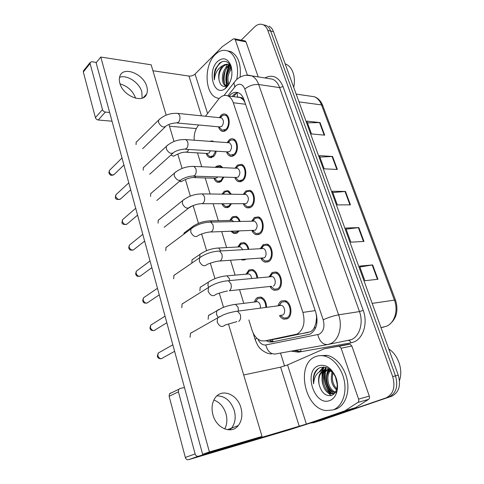 <?xml version="1.0" encoding="UTF-8"?>
<svg xmlns="http://www.w3.org/2000/svg" width="484" height="484" viewBox="0 0 484 484"><rect width="100%" height="100%" fill="white"/><g stroke="black" fill="none" stroke-linecap="round" stroke-linejoin="round"><path stroke-width="0.73" d="M246.047 274.168L248.951 269.957L252.406 269.497C255.37 270.671 257.125 273.496 257.676 277.967M246.102 259.206L242.224 260.005L241.195 259.545M237.807 246.985L240.512 243.119L244.105 242.587C246.507 243.519 248.092 245.775 248.855 249.357M239.048 231.049L237.305 232.919L233.742 233.482L230.989 231.322M229.767 220.45L232.272 216.899L235.98 216.294C237.88 217.02 239.259 218.744 240.112 221.46M231.491 203.716L229.138 206.934L225.465 207.576C223.953 207.007 222.773 205.724 221.932 203.716M222.083 194.138L224.219 191.289L228.024 190.605L231.419 194.241M223.838 177.108L221.158 181.554L217.395 182.274C215.87 181.669 214.727 180.308 213.952 178.197M215.319 167.337L216.348 166.26L220.238 165.492L222.719 167.658M216.215 151.177C215.737 153.64 214.781 155.497 213.359 156.743L209.524 157.548C208.029 156.925 206.928 155.546 206.214 153.404M254.493 302.016C255.086 299.85 256.121 298.325 257.597 297.448L260.894 297.055C264.47 298.525 266.363 301.937 266.581 307.286M269.019 276.902L272.171 272.456L275.922 272.008C282.136 273.442 283.6 287.139 277.816 289.874L274.24 290.285C272.522 289.747 271.107 288.47 269.993 286.455M260.229 248.703L263.151 244.644L267.059 244.124C272.964 245.606 274.174 258.752 268.662 261.632L264.917 262.116C263.229 261.548 261.868 260.235 260.834 258.184M251.656 221.206L254.348 217.504L258.383 216.899C263.998 218.423 264.99 231.068 259.726 234.081L255.848 234.643C254.185 234.044 252.872 232.701 251.916 230.614M243.289 194.374L245.757 191.011L249.901 190.321C255.237 191.87 256.042 204.06 251.008 207.194L247.009 207.83C245.376 207.206 244.118 205.833 243.24 203.71M235.121 168.19L237.366 165.135L241.601 164.366C246.677 165.927 247.312 177.701 242.496 180.943L238.4 181.663C236.797 181.016 235.593 179.612 234.782 177.453M227.135 142.629L229.174 139.87C230.566 138.733 231.999 138.448 233.476 139.011C238.309 140.578 238.8 151.964 234.183 155.303C232.822 156.368 231.437 156.641 230.015 156.114C228.442 155.449 227.286 154.021 226.542 151.825M219.337 117.672L221.17 115.18C222.579 113.958 224.038 113.643 225.526 114.23C230.124 115.797 230.493 126.832 226.058 130.263C224.679 131.418 223.269 131.715 221.829 131.164C220.293 130.48 219.185 129.028 218.508 126.802M278.058 305.767C278.681 303.486 279.8 301.883 281.416 300.969L284.985 300.588C291.525 301.949 293.28 316.246 287.206 318.823L283.818 319.168C282.093 318.672 280.635 317.456 279.45 315.52M248.879 319.954L251.958 329.955C253.943 335.896 257.113 339.52 261.469 340.839L264.76 340.918L278.052 338.6L310.383 331.788C312.21 330.838 313.62 329.211 314.612 326.906L315.955 322.997C317.074 321.303 317.292 319.295 316.596 316.972L316.875 316.839M264.76 340.918L297.097 334.087C303.529 329.858 305.458 322.628 302.899 312.398L233.312 102.759C232.12 99.317 230.317 97.036 227.903 95.917C224.522 94.628 221.382 95.765 218.49 99.329L205.47 116.245M316.596 316.972L315.955 322.997M240.179 97.496L243.385 99.861C242.69 98.04 241.625 97.248 240.179 97.496L238.539 97.042M316.5 316.693L316.034 313.142M244.898 102.348L243.464 100.091M197.484 152.89L201.749 166.75M205.192 177.937L210.135 193.999M213.123 203.722L218.344 220.686M221.714 231.636L226.621 247.584M230.523 260.283L235.091 275.13M239.568 289.686L243.773 303.341M198.736 124.987L197.829 126.167C195.094 129.972 193.872 134.649 194.157 140.203M209.3 141.316L212.609 140.947L213.759 141.643M227.177 86.297L227.069 85.722L227.177 86.297L227.607 86.279M227.069 85.71C226.004 78.874 226.899 72.267 229.743 65.885C226.899 72.267 226.004 78.874 227.069 85.71M230.19 64.977L229.96 64.88C227.74 64.063 225.617 64.511 223.578 66.223C219.833 70.059 218.351 74.76 219.125 80.32C220.541 85.813 223.197 87.604 227.087 85.692L229.549 83.206M225.429 70.368C224.104 74.748 223.777 79.104 224.449 83.442M227.232 86.733L226.984 85.843L227.232 86.733M226.966 85.771C225.441 78.946 226.282 72.364 229.489 66.024C226.282 72.364 225.441 78.946 226.966 85.771M323.929 367.12L322.985 370.2M322.78 371.18L322.386 374.955M330.409 393.044C326.24 387.357 324.28 380.969 324.522 373.878C324.28 380.969 326.24 387.357 330.409 393.044M324.697 371.936L325.744 367.447L324.697 371.936M266.152 25.471L263.326 24.835L266.176 25.483C268.16 26.487 269.655 28.332 270.659 31.03L395.488 375.874C398.362 386.347 396.136 393.413 388.815 397.074L316.034 421.969M307.437 122.803L320.039 122.585L306.832 121.127L311.484 133.929L324.691 135.163L320.039 122.585M319.918 157.106L332.569 156.471L319.373 155.612L324.177 168.831L337.366 169.454L332.569 156.471M359.878 266.999L372.656 264.929L359.558 266.115L364.869 280.726L377.95 279.262L372.656 264.929M346.114 229.15L358.85 227.589L345.715 228.043L350.852 242.169L363.974 241.449L358.85 227.589M332.798 192.535L345.497 191.452L332.326 191.228L337.294 204.895L350.452 204.865L345.497 191.452M268.995 26.124C270.979 27.122 272.474 28.967 273.478 31.654L398.259 375.148C401.127 385.579 398.901 392.615 391.586 396.263L318.823 421.147M266.097 340.688L268.977 341.916L272.202 341.988L310.008 334.19C316.506 329.991 318.466 322.822 315.883 312.67L243.954 99.553C242.768 96.183 240.978 93.944 238.576 92.831C235.206 91.543 232.06 92.625 229.144 96.08M225.278 68.649L227.298 64.493L225.278 68.649M322.193 381.477L321.981 371.906L322.193 381.477M322.277 370.363L323.294 367.096L322.277 370.363M241.189 40.136L254.475 27.044C257.409 24.273 260.368 23.534 263.344 24.841C265.323 25.846 266.817 27.703 267.821 30.407L392.699 376.606C395.573 387.127 393.347 394.224 386.026 397.89L313.82 422.629L310.891 423.016M284.592 366.031L280.484 353.072M263.344 24.841L266.176 25.483C268.16 26.487 269.655 28.332 270.659 31.03L395.488 375.874C398.362 386.347 396.136 393.413 388.815 397.074L319.416 420.971M232.187 96.473C234.014 94.247 236.059 92.995 238.309 92.722M274.283 341.571L272.026 341.377L269.14 340.155M279.607 305.561L281.47 305.362C284.931 306.088 285.875 313.662 282.668 315.054L281.053 315.29M278.966 305.646L281.458 302.185L284.894 301.677C290.66 302.881 292.215 315.483 286.861 317.764L283.86 318.073L280.363 315.386M255.697 301.871L257.44 301.659C259.654 302.694 260.628 304.841 260.356 308.102M255.34 301.907L257.791 298.525L260.815 298.108C264.046 299.463 265.716 302.554 265.825 307.382M270.435 276.769L272.292 276.594C275.584 277.35 276.37 284.61 273.315 286.086M269.909 276.818L272.51 273.466L275.801 273.079C281.283 274.343 282.583 286.419 277.483 288.839L274.319 289.208L270.883 286.365M261.602 248.625L263.326 248.528C266.448 249.314 267.108 256.278 264.197 257.833L220.069 261.003M261.106 248.655L263.471 245.636L266.908 245.176C272.123 246.483 273.2 258.075 268.336 260.628L265.026 261.058L261.705 258.123M252.969 221.176L254.566 221.14C257.682 223.771 257.93 226.814 255.298 230.263L211.048 231.999M252.515 221.182L255.237 218.133L258.214 217.945C263.169 219.282 264.052 230.432 259.406 233.1L255.976 233.597L252.775 230.584M244.535 194.387L246.005 194.405C248.945 196.958 249.151 199.94 246.61 203.365L244.481 203.71L202.264 203.722M244.124 194.38L246.894 191.464L249.714 191.349C254.421 192.717 255.135 203.462 250.694 206.232L247.161 206.801L243.9 203.71M247.221 274.065L248.855 273.926C250.452 274.567 251.39 276.104 251.656 278.53M246.882 274.095L249.26 270.937L252.303 270.532C254.923 271.578 256.472 274.077 256.956 278.034M238.939 246.925L240.463 246.846L242.805 249.702M238.63 246.943L240.814 244.075L243.978 243.609C246.047 244.402 247.433 246.332 248.135 249.393M230.844 220.426L232.259 220.395L233.736 221.599M230.62 220.323L233.197 217.461L235.829 217.304C237.402 217.897 238.582 219.288 239.356 221.478M237.977 231.086L237.009 231.969L233.851 232.465L232.036 231.285M213.855 400.026C219.694 402.204 223.729 406.796 225.968 413.808C227.468 419.392 227.063 424.45 224.745 428.975M229.785 429.865L231.521 428.14C235.163 423.319 236.071 417.426 234.244 410.45C230.808 400.819 225.042 395.954 216.947 395.864C225.042 395.954 230.808 400.819 234.244 410.45C236.071 417.426 235.163 423.319 231.521 428.14L229.785 429.865M341.105 348.202L339.254 346.29L338.625 346.266L324.256 348.789L349.387 344.118L350.017 344.13L351.862 346.012L341.105 348.202L358.577 399.119L369.298 396.1C369.716 397.57 369.48 398.659 368.578 399.373L355.474 407.752L317.117 420.929L289.099 429.877L188.464 459.721C186.993 459.963 185.947 459.207 185.33 457.453L195.125 453.938C195.76 455.722 196.819 456.491 198.295 456.249L306.384 424.099L344.741 410.898L357.858 402.446C358.759 401.72 359.001 400.613 358.577 399.119M351.862 346.012L369.298 396.1M184.464 387.527L179.994 388.477L178.765 389.311L178.414 391.828L169.134 396.263L185.33 457.453M169.134 396.263L169.497 393.782L170.725 392.947M178.414 391.828L195.125 453.938M243.688 374.973L280.623 367.138L287.556 364.918L324.256 348.789M142.09 98.161L141.848 91.912C139.489 82.685 126.862 74.336 119.536 77.361C126.862 74.336 139.489 82.685 141.848 91.912L142.09 98.161M244.807 40.862L246.023 41.896L235.26 39.736L247.384 75.062M246.023 41.896L258.196 76.877M196.335 128.562L169.479 126.227M112.022 121.206L98.21 120.002C96.818 119.748 95.88 118.949 95.39 117.6L102.505 109.626C103.001 110.987 103.957 111.804 105.355 112.07L109.65 112.482M96.425 62.418L91.76 61.734L90.115 62.515L90.103 63.531L83.315 71.983L95.39 117.6M83.315 71.983L83.799 70.392M90.103 63.531L102.505 109.626M152.932 70.749L188.966 76.067C191.289 76.236 193.31 75.577 195.04 74.088L222.422 46.567L233.409 38.932L234.516 38.793L245.273 40.959M235.26 39.736L234.516 38.793M120.068 83.92C127.667 86.11 132.858 90.883 135.641 98.24M315.278 356.762C318.061 355.565 321.037 355.292 324.195 355.958C333.47 357.894 342.418 369.098 344.505 381.985C346.659 394.871 341.48 407.044 332.883 409.972L325.702 410.553C304.218 408.006 295.954 363.78 315.278 356.762M319.494 355.667L327.117 355.347C336.398 357.265 345.346 368.415 347.427 381.253C349.575 394.079 344.396 406.203 335.805 409.137L334.244 409.585M388.737 348.946C398.066 354.681 403.36 369.921 399.494 380.472M329.174 369.038L328.231 369.522M327.704 369.867C319.876 374.882 323.705 392.234 331.83 393.522L334.396 393.498M329.047 368.953L327.62 369.492M327.087 369.788C318.696 374.265 322.284 392.5 330.687 393.825L333.875 393.601M330.3 370.702C325.188 376.885 328.799 389.989 335.448 392.064M329.634 370.405C323.639 376.613 327.825 391.272 335.109 392.597M333.095 372.795C331.479 378.978 332.696 384.326 336.749 388.827M332.399 372.027C330.118 379.075 331.473 385.01 336.459 389.838M335.648 377.314L337.154 383.806M330.493 370.03L328.896 369.607L324.77 370.018C319.894 372.65 318.012 377.496 319.131 384.562C321.43 392.627 325.466 396.281 331.238 395.525C333.379 394.847 335.001 393.274 336.096 390.794C337.657 386.801 337.536 382.378 335.733 377.52C331.855 369.431 326.736 366.11 320.372 367.562C318.169 368.348 316.379 369.873 314.993 372.123C313.336 375.517 312.882 379.432 313.62 383.854C314.092 376.207 317.377 371.627 323.481 370.115L324.347 370.036L323.675 370.272C319.168 372.801 317.655 377.562 319.131 384.562M332.659 372.238L327.747 369.873L324.347 370.036M329.767 400.546C314.461 406.808 303.02 371.288 318.284 365.85C325.369 363.805 331.183 367.495 335.727 376.927C337.989 382.959 338.141 388.579 336.192 393.801C334.759 397.213 332.617 399.457 329.767 400.546M331.909 393.958L331.619 393.577M331.528 393.45C327.081 387.073 325.036 380.025 325.387 372.305M325.496 371.034L325.659 369.794M325.665 369.728L326.101 367.556M332.097 371.797L331.685 374.053M329.12 369.068L328.824 369.625M328.618 370.066L327.269 374.87M326.361 367.64L324.649 370.048M324.631 370.072L322.804 375.699M326.688 391.544L331.074 395.573M323.554 367.102L319.966 371.331M318.575 368.421C314.509 372.093 312.864 377.242 313.62 383.854M335.418 376.77L337.179 384.248M328.787 368.796L328.588 369.147M328.448 369.395L328.267 369.752M328.17 369.951C324.443 377.151 327.468 389.257 333.67 393.625M326.016 367.525L324.159 370.048M323.965 370.393C321.933 374.459 321.497 379.032 322.665 384.127M323.179 367.096L319.216 371.809M219.191 98.488L216.596 97.81C204.617 93.636 203.74 65.249 215.259 54.547C219.464 50.463 223.789 49.344 228.23 51.183C235.375 54.19 239.398 67.143 236.749 79.158M227.371 50.832L231.14 51.715C238.285 55.944 241.274 64.408 240.1 77.095M285.167 63.834L285.923 64.124C289.777 65.921 292.384 69.581 293.758 75.099C294.635 79.031 294.617 83.115 293.709 87.35M294.115 85.123L293.921 86.309M230.348 65.624L228.121 66.974C222.452 71.402 222.047 83.774 226.621 85.964M227.22 86.249L227.553 86.352M229.827 65.237L226.99 66.786C221.14 71.36 220.964 84.216 225.804 85.97L226.427 86.061M231.691 68.607C227.861 73.731 226.966 78.928 229.011 84.21M231.479 67.542C226.76 71.348 225.375 81.058 228.496 85.051M231.884 74.966L231.298 78.396M219.125 80.32C217.994 74.687 219.113 69.926 222.489 66.042L222.991 65.588C224.903 64.233 226.845 63.93 228.817 64.687L229.96 64.88M230.765 65.999L228.817 64.687M226.246 87.761L224.915 88.826C213.674 97.096 206.856 71.13 217.54 61.45C223.057 56.93 227.486 58.231 230.838 65.346C233.191 74.088 231.661 81.56 226.246 87.761M230.838 65.346L231.34 67.361C228.418 61.075 224.461 59.695 219.458 63.229L215.374 69.037C214.14 72.648 213.807 76.266 214.382 79.902C214.872 73.471 217.516 68.801 222.313 65.878L222.991 65.588M228.841 70.839L230.741 65.981M229.658 64.191L229.035 64.723M228.993 64.759L227.48 66.393M221.993 61.698C216.481 65.661 213.946 71.729 214.382 79.902M231.37 67.076L230.009 69.091M137.48 140.971L136.137 142.242L136.065 144.655M144.831 166.29L143.325 167.627L143.228 170.217M160.113 218.768L158.25 220.214L158.074 223.203M168.063 245.975L165.994 247.457L165.776 250.676M176.23 273.853L173.944 275.366L173.665 278.832M184.616 302.439L182.099 303.958L181.754 307.709M152.369 192.215L150.693 193.612L150.56 196.389M193.225 331.764L190.478 333.264L190.055 337.318M119.832 83.145C122.906 96.074 143.252 104.066 146.646 94.084C147.547 91.93 147.596 89.443 146.785 86.618C143.718 73.967 123.432 65.691 119.929 76.079C119.137 78.124 119.1 80.477 119.832 83.145M212.93 414.788C216.306 428.34 231.594 434.608 238.273 425.581C241.903 420.723 242.786 414.782 240.923 407.74C237.42 394.297 222.017 388.005 215.277 397.697C212.016 402.355 211.236 408.054 212.93 414.788M186.007 231.564L184.15 232.895L183.757 234.256M202.415 285.923L200.188 287.278L199.868 290.854M210.721 314.122L208.513 315.459L208.126 319.313M166.169 115.138L151.153 64.795L100.787 57.051L209.391 451.935L262.026 436.423L228.472 323.971M223.505 307.31L219.288 293.177M214.95 278.633L210.34 263.199M206.601 250.651L201.634 234.002M198.452 223.342L193.164 205.615M190.321 196.093L185.378 179.516M182.075 168.438L177.773 154.033M174.022 141.461L168.946 124.448M194.102 258.414L192.069 259.763L191.809 263.084M100.787 57.051L96.128 62.781L202.633 454.325L255.128 438.831L262.026 436.423M209.391 451.935L202.633 454.325M236.295 168.238L237.644 168.299C240.421 170.773 240.584 173.708 238.134 177.102L235.95 177.489L193.709 176.152M236.144 167.851L238.727 165.431L241.395 165.383C245.872 166.762 246.441 177.138 242.188 180.006L238.576 180.647L235.393 177.471M228.236 142.707L229.464 142.798C232.09 145.206 232.217 148.086 229.852 151.456L227.631 151.891L185.378 149.254M228.412 141.927L230.735 140.003L233.258 140.015C237.517 141.401 237.959 151.438 233.887 154.39L230.196 155.11L227.093 151.861M220.347 117.775L221.466 117.89C223.953 120.226 224.05 123.063 221.769 126.409L219.512 126.893L177.265 123.015M220.904 116.632L222.918 115.168L225.296 115.222C229.349 116.608 229.682 126.336 225.768 129.373L222.035 130.172L218.992 126.844M222.936 194.084L225.356 191.694L227.855 191.603L230.578 194.229M230.674 203.716L228.847 206.009L225.598 206.577L222.507 203.716M217.697 176.914L216.892 177.84L214.89 178.227L194.399 177.61M216.372 167.379L217.679 166.52L220.051 166.478L221.648 167.609M223.13 177.083L220.873 180.647L217.546 181.282L214.418 178.215M210.449 150.82L209.124 153.023L207.085 153.458L186.552 152.242M215.561 151.141L213.081 155.86L209.687 156.568L206.626 153.428M308.459 332.441L295.107 334.759M237.015 92.982L237.614 97M271.978 339.659L273.26 341.777M314.612 326.906L315.253 328.715M243.385 99.861L243.906 99.414M315.187 310.613L302.899 312.398M245.545 104.26L233.312 102.759M380.987 327.601L386.468 326.246C394.557 323.028 398.483 310.407 394.424 300.116L395.531 300.225C398.628 310.589 396.559 318.696 389.33 324.546M383.776 327.075L380.981 327.589M395.501 300.153L322.816 105.748L321.527 104.919C319.948 100.853 317.558 98.125 314.358 96.733L309.542 96.038M372.19 303.383L394.424 300.116L321.527 104.919L298.991 101.882M273.478 31.654L267.821 30.407M398.259 375.148L392.699 376.606M391.586 396.263L386.026 397.89M345.007 191.47L349.95 204.865M358.36 227.631L363.472 241.474M372.166 264.996L377.453 279.316M332.072 156.471L336.864 169.436M319.549 122.561L324.189 135.121M257.918 339.109C259.896 343.356 262.528 345.298 265.801 344.947L319.18 334.275C323.614 331.449 324.952 326.615 323.197 319.785L244.819 89.008C242.623 84.028 239.598 82.97 235.756 85.837L227.801 95.874M246.096 75.25L251.722 75.849C254.82 77.319 257.149 80.205 258.698 84.5L338.619 314.83C342.847 326.367 338.806 340.337 330.451 343.7L327.674 344.56L275.336 354.004C270.647 354.252 267.471 351.233 265.801 344.947M264.845 77.936C272.728 74.076 278.784 76.944 283.019 86.539L363.218 310.377L359.473 311.581L338.619 314.83C333.53 315.786 328.388 317.437 323.197 319.785M235.575 80.786L233.947 82.655L234.758 86.932M363.218 310.377C367.979 322.955 363.393 338.243 353.986 341.934L350.852 342.878L298.38 352.164L291.138 351.148M328.001 344.493L351.293 339.653C359.636 336.338 363.684 322.761 359.473 311.581L279.637 87.634C278.088 83.448 275.753 80.628 272.637 79.176L267.918 78.426M313.82 422.629L316.627 421.794M300.497 349.46L301.193 351.614L294.012 350.634M244.819 89.008C249.072 85.662 253.701 84.162 258.698 84.5L279.637 87.634L283.019 86.539M296.976 350.095L298.38 352.164M348.516 340.5C349.629 340.458 350.404 341.25 350.852 342.878M256.714 338.086L255.171 339.605M317.8 334.722C319.658 341.492 322.943 344.771 327.674 344.56M174.621 351.336L163.15 357.676C161.057 359.43 159.29 358.819 157.851 355.843L158.226 353.066L160.113 352.001M157.348 356.357L157.851 355.843M236.882 321.612L224.945 325.109C222.041 327.632 219.458 326.615 217.183 322.078L217.546 317.94L219.978 316.445M235.557 311.418L237.475 311.182L240.215 314.322C241.105 317.607 240.59 319.978 238.679 321.43M218.078 317.286L216.408 314.267L216.85 310.674L218.992 309.343M233.808 304.563L235.508 304.369L238.086 307.292L238.412 311.006M166.847 322.749L155.757 329.531C153.682 331.31 151.897 330.705 150.415 327.716L150.73 325.151L152.454 324.074M149.943 328.303L150.415 327.716M227.486 290.969C223.82 291.713 219.978 292.832 215.961 294.326C213.081 296.867 210.479 295.857 208.144 291.308L208.435 287.49L210.685 285.996M226.542 280.871L228.345 280.714L230.874 283.648C231.733 286.855 231.237 289.22 229.38 290.745M159.26 294.865L148.528 302.058C146.47 303.849 144.68 303.25 143.155 300.255L143.415 297.872L144.976 296.807M142.701 300.903L143.155 300.255M217.758 251.123L219.446 251.033L221.769 253.779C222.61 256.901 222.126 259.261 220.323 260.858L218.351 261.124C214.969 261.669 211.248 262.745 207.2 264.361C204.351 266.908 201.731 265.897 199.347 261.336L199.571 257.815L201.634 256.332M151.855 267.652L141.461 275.233C139.422 277.029 137.625 276.431 136.065 273.43L136.276 271.221L137.686 270.175M135.635 274.138L136.065 273.43M209.191 222.144L210.758 222.114L212.906 224.673C213.722 227.722 213.256 230.082 211.496 231.739L209.457 232.054C206.341 232.411 202.742 233.451 198.658 235.182C195.832 237.717 193.207 236.706 190.769 232.145L190.944 228.884L192.82 227.438M144.631 241.08L134.546 249.03C132.531 250.827 130.728 250.228 129.131 247.221L129.313 245.17L130.577 244.154M128.726 247.989L129.131 247.221M200.836 193.896L202.288 193.915L204.266 196.31C205.065 199.287 204.605 201.64 202.899 203.359L200.799 203.722C197.986 203.885 194.495 204.895 190.321 206.753C187.526 209.269 184.888 208.253 182.414 203.691L182.547 200.672L184.241 199.269M208.628 287.2L207.932 285.487L208.308 282.166L210.292 280.835M225.356 275.977L226.954 275.844L229.343 278.59L229.743 280.587M199.71 257.585L199.983 254.342L201.81 253.029M217.098 248.086L218.605 248.014L220.928 250.948M209.04 220.873L210.443 220.849L211.907 222.083M191.537 228.109L191.87 227.177L193.539 225.889M280.623 367.138L299.275 426.374M287.556 364.918L306.384 424.099M355.474 407.752L344.741 410.898M198.295 456.249L188.464 459.721M338.625 346.266L349.387 344.118M345.062 410.741L355.794 407.595M368.578 399.373L357.858 402.446M188.966 76.067L201.489 115.833M195.04 74.088L207.576 113.504M105.355 112.07L98.21 120.002M329.725 392.693C325.962 387.363 324.099 381.41 324.135 374.84M324.286 372.505L324.685 370.054M324.691 370.036L325.448 367.368M226.675 85.94C225.102 79.249 225.853 72.721 228.926 66.362M137.571 215.138L127.788 223.433C125.792 225.217 123.983 224.612 122.361 221.612L122.506 219.7L123.638 218.726M121.98 222.434L122.361 221.612M192.68 166.363L194.011 166.417L195.845 168.662C196.619 171.572 196.177 173.913 194.514 175.692L192.372 176.109C189.734 176.122 186.34 177.102 182.184 179.05C179.425 181.536 176.781 180.508 174.264 175.952L174.361 173.151L175.892 171.802M130.68 189.788L121.169 198.416C119.203 200.188 117.394 199.571 115.743 196.577L115.864 194.798L116.874 193.86M115.38 197.454L115.743 196.577M184.719 139.507L185.935 139.598L187.629 141.697C188.385 144.541 187.955 146.876 186.334 148.709L184.156 149.181C180.447 149.453 177.144 150.409 174.246 152.043C171.511 154.493 168.874 153.446 166.321 148.903L166.387 146.301L167.76 145.012M123.94 165.026L114.702 173.962C112.754 175.71 110.945 175.087 109.269 172.098L109.366 170.435L110.267 169.551M108.924 173.024L109.269 172.098M176.938 113.317L178.045 113.425L179.612 115.392C180.357 118.169 179.939 120.498 178.354 122.385L176.152 122.912C172.177 123.196 168.958 124.128 166.49 125.701C163.792 128.109 161.154 127.044 158.571 122.519L158.613 120.093L159.841 118.87M195.137 204.865L191.21 206.474L189.425 207.769M195.972 176.224L195.179 177.174L193.195 177.574C190.654 177.592 187.435 178.529 183.539 180.387L181.143 181.718L179.497 181.319M188.772 149.465L187.465 151.728L185.445 152.176C182.976 152.097 179.836 153.011 176.037 154.916L173.593 156.229L170.852 155.11M242.224 260.005L245.146 259.805M233.742 233.482L236.452 233.379M225.465 207.576L227.976 207.563M217.395 182.274L219.706 182.329M209.524 157.548L211.647 157.663M274.24 290.285L277.786 289.886M264.917 262.116L268.227 261.868M255.848 234.643L258.91 234.522M247.009 207.83L249.835 207.817M238.4 181.663L240.99 181.736M230.015 156.114L232.381 156.253M221.829 131.164L223.989 131.352M283.818 319.168L287.593 318.599M236.349 93.218L233.639 96.667M240.252 97.526L227.903 95.917M296.166 94.102L314.358 96.733C318.218 98.185 321.013 101.126 322.749 105.554M267.731 78.396L251.722 75.849C249.03 75.274 248.34 74.802 243.996 75.595C238.497 77.337 236.972 79.279 235.69 80.519L224.007 95.505M253.132 332.98L255.116 339.429C256.847 343.906 258.317 346.683 259.527 347.754C258.982 347.651 265.377 354.022 271.439 353.919M272.026 341.377L268.977 341.916M161.269 358.723C159.133 358.88 157.82 358.069 157.336 356.291L158.226 353.066L172.842 344.802M281.47 305.362L237.475 311.182C232.326 311.817 226.978 313.493 227.274 313.438L223.33 314.884L217.546 317.94L190.418 333.361M284.894 301.677L286.758 301.435M280.309 315.399L280.605 315.725M279.48 305.579L281.458 302.185M257.44 301.659L235.508 304.369C230.13 305.059 225.713 306.499 225.871 306.481L222.21 307.824L208.453 315.55M260.815 298.108L262.6 297.89M255.661 301.871L257.791 298.525M154.003 330.59C150.246 330.566 150.869 329.798 149.919 328.219L150.73 325.151L165.062 316.191M272.292 276.594L228.345 280.714C220.994 281.349 214.358 283.606 208.435 287.49L182.044 304.055M270.368 276.775L272.51 273.466M275.801 273.079L277.677 272.909M271.403 286.31L229.337 290.769M270.798 286.371L271.282 286.939M146.912 303.117C143.076 303.25 143.681 302.464 142.677 300.806L143.415 297.872L157.463 288.258M263.326 248.528L219.446 251.033C212.028 251.45 205.404 253.713 199.571 257.815L173.889 275.463M261.505 248.631L263.78 245.461M266.908 245.176L268.795 245.079M261.596 258.135L262.195 258.879M139.979 276.279C136.046 276.552 136.645 275.735 135.611 274.035L136.276 271.221L150.046 260.979M254.566 221.14L210.758 222.114C203.292 222.313 196.686 224.57 190.944 228.884L165.939 247.554M252.854 221.176L255.237 218.133M258.214 217.945L260.102 217.909M252.63 230.59L253.338 231.503M133.197 250.059C128.52 250.639 129.44 248.631 128.696 247.868L129.313 245.17L142.792 234.335M246.005 194.405L202.288 193.915C194.774 193.915 188.191 196.171 182.547 200.672L158.195 220.311M244.402 194.387L246.894 191.464M249.714 191.349L251.601 191.38M188.536 208.156L164.124 227.329M248.855 273.926L226.954 275.844C220.069 276.418 213.855 278.524 208.308 282.166L200.128 287.375M247.161 274.071L249.405 270.852M252.303 270.532L254.1 270.381M240.463 246.846L218.605 248.014C211.659 248.395 205.452 250.5 199.983 254.342L192.015 259.86M238.86 246.931L241.213 243.839M243.978 243.609L245.775 243.519M232.259 220.395L210.443 220.849C203.449 221.043 197.254 223.148 191.87 227.177L184.101 232.992M230.747 220.426L233.197 217.461M235.829 217.304L237.626 217.274M227.395 429.701L238.273 425.581M178.765 389.311L169.497 393.782M339.254 346.29L350.017 344.13M90.115 62.515L83.333 70.973M324.195 355.958L327.117 355.347M330.687 393.825L331.83 393.522M327.747 369.873L328.896 369.607M335.733 377.52L335.727 376.927M336.096 390.794L336.192 393.801M228.23 51.183L231.14 51.715M285.227 63.997L285.923 64.124M227.087 85.692L224.915 88.826M146.646 94.084L143.234 97.689M126.566 224.425C123.42 224.733 121.877 224.025 121.944 222.307L122.506 219.7L135.714 208.295M237.644 168.299L194.011 166.417C186.461 166.224 179.915 168.468 174.361 173.151L150.645 193.709M236.138 168.232L238.727 165.431M241.395 165.383L243.277 165.474M240.857 180.707L242.72 180.762M180.593 180.399L156.81 200.485M120.074 199.372C116.801 199.747 115.228 199.057 115.343 197.309L115.864 194.798L128.792 182.849M229.464 142.798L185.935 139.598C178.36 139.217 171.838 141.449 166.387 146.301L143.282 167.724M228.061 142.695L230.735 140.003M233.258 140.015L235.127 140.16M232.284 155.231L234.135 155.34M172.824 153.325L149.653 174.282M113.716 174.875C110.594 175.638 110.521 175.638 108.888 172.873L109.366 170.435L122.022 157.972M221.466 117.89L178.045 113.425C170.447 112.863 163.967 115.089 158.613 120.093L136.095 142.338M220.159 117.757L222.918 115.168M225.296 115.222L227.147 115.422M223.935 130.335L225.774 130.498M165.226 126.923L142.641 148.691M223.166 194.151L225.356 191.694M227.855 191.603L229.652 191.628M227.813 206.571L229.591 206.559M216.832 167.403L217.679 166.52M220.051 166.478L221.841 166.563M219.585 181.337L221.357 181.385M211.562 156.671L213.323 156.774"/></g></svg>
